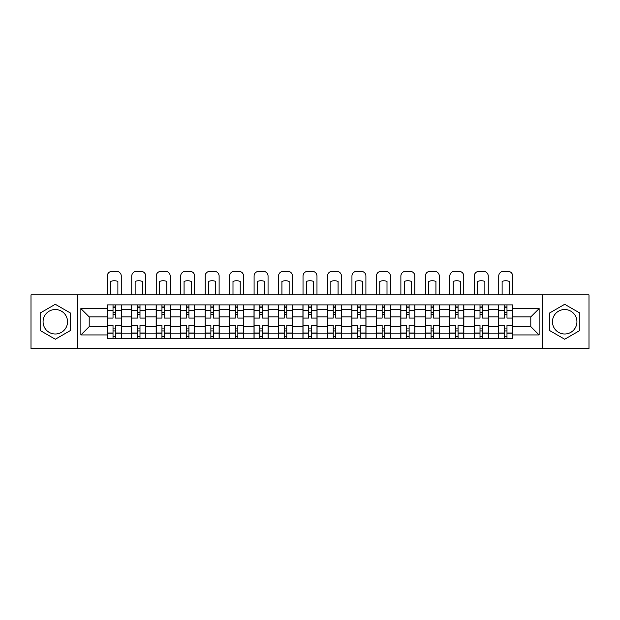 <?xml version="1.0" encoding="UTF-8"?>
<svg xmlns="http://www.w3.org/2000/svg" width="620" height="620" viewBox="0 0 620 620"><rect width="100%" height="100%" fill="white"/><g stroke="black" fill="none" stroke-linecap="round" stroke-linejoin="round"><path stroke-width="0.93" d="M55.312 333.994A12.229 12.229 0 0 1 43.075 321.764A12.229 12.229 0 0 1 55.312 309.527A12.229 12.229 0 0 1 67.541 321.764A12.229 12.229 0 0 1 55.312 333.994M564.688 333.994A12.229 12.229 0 0 1 552.459 321.764A12.229 12.229 0 0 1 564.688 309.527A12.229 12.229 0 0 1 576.925 321.764A12.229 12.229 0 0 1 564.688 333.994M542.268 348.657L589 348.657L589 294.864L31 294.864L31 348.657L542.268 348.657L542.268 294.864M131.688 338.621L131.688 309.69L121.334 309.69L121.334 338.621M121.334 309.69L121.334 304.901M131.688 309.69L131.688 304.901M145.801 304.901L145.801 338.621M156.147 338.621L156.147 304.901M170.267 304.901L170.267 338.621M180.614 338.621L180.614 304.901M194.726 304.901L194.726 338.621M205.081 338.621L205.081 304.901M219.193 304.901L219.193 338.621M229.547 338.621L229.547 304.901M243.66 304.901L243.66 338.621M254.014 338.621L254.014 304.901M268.127 304.901L268.127 338.621M278.481 338.621L278.481 304.901M292.594 304.901L292.594 338.621M302.94 338.621L302.94 304.901M317.06 304.901L317.06 338.621M327.406 338.621L327.406 304.901M341.519 304.901L341.519 338.621M351.873 338.621L351.873 304.901M365.986 304.901L365.986 338.621M376.34 338.621L376.34 304.901M390.453 304.901L390.453 338.621M400.807 338.621L400.807 304.901M414.92 304.901L414.92 338.621M425.274 338.621L425.274 304.901M439.386 304.901L439.386 338.621M449.732 338.621L449.732 304.901M463.853 304.901L463.853 338.621M474.199 338.621L474.199 304.901M488.312 304.901L488.312 338.621M498.666 338.621L498.666 304.901M498.666 326.624L488.312 326.624M474.199 326.624L463.853 326.624M449.732 326.624L439.386 326.624M425.274 326.624L414.92 326.624M400.807 326.624L390.453 326.624M376.34 326.624L365.986 326.624M351.873 326.624L341.519 326.624M327.406 326.624L317.06 326.624M302.94 326.624L292.594 326.624M278.481 326.624L268.127 326.624M254.014 326.624L243.66 326.624M229.547 326.624L219.193 326.624M205.081 326.624L194.726 326.624M180.614 326.624L170.267 326.624M156.147 326.624L145.801 326.624M131.688 326.624L121.334 326.624M498.666 316.897L488.312 316.897M474.199 316.897L463.853 316.897M449.732 316.897L439.386 316.897M425.274 316.897L414.92 316.897M400.807 316.897L390.453 316.897M376.34 316.897L365.986 316.897M351.873 316.897L341.519 316.897M327.406 316.897L317.06 316.897M302.94 316.897L292.594 316.897M278.481 316.897L268.127 316.897M254.014 316.897L243.66 316.897M229.547 316.897L219.193 316.897M205.081 316.897L194.726 316.897M180.614 316.897L170.267 316.897M156.147 316.897L145.801 316.897M131.688 316.897L121.334 316.897M89.187 326.624L107.221 326.624L107.221 316.897L89.187 316.897L89.187 326.624L80.871 334.94L80.871 308.589L107.221 308.589L107.221 316.897M512.779 316.897L512.779 326.624L530.813 326.624L530.813 316.897L512.779 316.897L512.779 304.901L107.221 304.901L107.221 308.589M512.779 308.589L539.129 308.589L539.129 334.94L512.779 334.94L512.779 326.624M107.221 326.624L107.221 338.621L512.779 338.621L512.779 334.94M107.221 334.94L80.871 334.94M77.733 348.657L77.733 294.864M70.44 313.022L55.312 304.288L40.176 313.022L40.176 330.499L55.312 339.241L70.44 330.499L70.44 313.022M579.824 313.022L564.688 304.288L549.56 313.022L549.56 330.499L564.688 339.241L579.824 330.499L579.824 313.022M115.529 336.272L113.018 336.272M113.018 307.257L115.529 307.257M139.996 336.272L137.485 336.272M137.485 307.257L139.996 307.257M164.463 336.272L161.952 336.272M161.952 307.257L164.463 307.257M188.93 336.272L186.418 336.272M186.418 307.257L188.93 307.257M213.396 336.272L210.885 336.272M210.885 307.257L213.396 307.257M237.855 336.272L235.352 336.272M235.352 307.257L237.855 307.257M262.322 336.272L259.811 336.272M259.811 307.257L262.322 307.257M286.789 336.272L284.278 336.272M284.278 307.257L286.789 307.257M311.256 336.272L308.745 336.272M308.745 307.257L311.256 307.257M335.722 336.272L333.211 336.272M333.211 307.257L335.722 307.257M360.189 336.272L357.678 336.272M357.678 307.257L360.189 307.257M384.648 336.272L382.145 336.272M382.145 307.257L384.648 307.257M409.115 336.272L406.604 336.272M406.604 307.257L409.115 307.257M433.582 336.272L431.071 336.272M431.071 307.257L433.582 307.257M458.048 336.272L455.537 336.272M455.537 307.257L458.048 307.257M482.515 336.272L480.004 336.272M480.004 307.257L482.515 307.257M506.982 336.272L504.471 336.272M504.471 307.257L506.982 307.257M80.871 308.589L89.187 316.897M530.813 326.624L539.129 334.94M530.813 316.897L539.129 308.589M121.257 338.621L121.257 318.076L115.529 318.076L115.529 304.901M113.018 304.901L113.018 318.076L107.299 318.076L107.299 304.901M121.257 318.076L121.257 304.901M107.299 338.621L107.299 325.446L113.018 325.446L113.018 338.621M115.529 338.621L115.529 325.446L121.257 325.446M113.018 314.627L115.529 314.627M107.299 325.446L107.299 318.076M115.529 328.894L113.018 328.894M115.529 336.583L113.018 336.583M113.018 330.94L115.529 330.94M115.529 312.589L113.018 312.589M113.018 306.939L115.529 306.939M121.257 294.864L121.257 276.047A4.704 4.704 0 0 0 116.552 271.343L112.003 271.343A4.704 4.704 0 0 0 107.299 276.047L107.299 294.864M110.67 294.864L110.67 281.441A9.726 9.726 0 0 1 117.885 281.441L117.885 294.864M145.723 338.621L145.723 318.076L139.996 318.076L139.996 304.901M137.485 304.901L137.485 318.076L131.766 318.076L131.766 304.901M145.723 318.076L145.723 304.901M131.766 338.621L131.766 325.446L137.485 325.446L137.485 338.621M139.996 338.621L139.996 325.446L145.723 325.446M137.485 314.627L139.996 314.627M131.766 325.446L131.766 318.076M139.996 328.894L137.485 328.894M139.996 336.583L137.485 336.583M137.485 330.94L139.996 330.94M139.996 312.589L137.485 312.589M137.485 306.939L139.996 306.939M145.723 294.864L145.723 276.047A4.704 4.704 0 0 0 141.019 271.343L136.47 271.343A4.704 4.704 0 0 0 131.766 276.047L131.766 294.864M135.137 294.864L135.137 281.441A9.726 9.726 0 0 1 142.352 281.441L142.352 294.864M170.19 338.621L170.19 318.076L164.463 318.076L164.463 304.901M161.952 304.901L161.952 318.076L156.232 318.076L156.232 304.901M170.19 318.076L170.19 304.901M156.232 338.621L156.232 325.446L161.952 325.446L161.952 338.621M164.463 338.621L164.463 325.446L170.19 325.446M161.952 314.627L164.463 314.627M156.232 325.446L156.232 318.076M164.463 328.894L161.952 328.894M164.463 336.583L161.952 336.583M161.952 330.94L164.463 330.94M164.463 312.589L161.952 312.589M161.952 306.939L164.463 306.939M170.19 294.864L170.19 276.047A4.704 4.704 0 0 0 165.478 271.343L160.936 271.343A4.704 4.704 0 0 0 156.232 276.047L156.232 294.864M159.603 294.864L159.603 281.441A9.726 9.726 0 0 1 166.811 281.441L166.811 294.864M194.649 338.621L194.649 318.076L188.93 318.076L188.93 304.901M186.418 304.901L186.418 318.076L180.691 318.076L180.691 304.901M194.649 318.076L194.649 304.901M180.691 338.621L180.691 325.446L186.418 325.446L186.418 338.621M188.93 338.621L188.93 325.446L194.649 325.446M186.418 314.627L188.93 314.627M180.691 325.446L180.691 318.076M188.93 328.894L186.418 328.894M188.93 336.583L186.418 336.583M186.418 330.94L188.93 330.94M188.93 312.589L186.418 312.589M186.418 306.939L188.93 306.939M194.649 294.864L194.649 276.047A4.704 4.704 0 0 0 189.945 271.343L185.395 271.343A4.704 4.704 0 0 0 180.691 276.047L180.691 294.864M184.062 294.864L184.062 281.441A9.726 9.726 0 0 1 191.278 281.441L191.278 294.864M219.116 338.621L219.116 318.076L213.396 318.076L213.396 304.901M210.885 304.901L210.885 318.076L205.158 318.076L205.158 304.901M219.116 318.076L219.116 304.901M205.158 338.621L205.158 325.446L210.885 325.446L210.885 338.621M213.396 338.621L213.396 325.446L219.116 325.446M210.885 314.627L213.396 314.627M205.158 325.446L205.158 318.076M213.396 328.894L210.885 328.894M213.396 336.583L210.885 336.583M210.885 330.94L213.396 330.94M213.396 312.589L210.885 312.589M210.885 306.939L213.396 306.939M219.116 294.864L219.116 276.047A4.704 4.704 0 0 0 214.412 271.343L209.862 271.343A4.704 4.704 0 0 0 205.158 276.047L205.158 294.864M208.529 294.864L208.529 281.441A9.726 9.726 0 0 1 215.745 281.441L215.745 294.864M243.583 338.621L243.583 318.076L237.855 318.076L237.855 304.901M235.352 304.901L235.352 318.076L229.625 318.076L229.625 304.901M243.583 318.076L243.583 304.901M229.625 338.621L229.625 325.446L235.352 325.446L235.352 338.621M237.855 338.621L237.855 325.446L243.583 325.446M235.352 314.627L237.855 314.627M229.625 325.446L229.625 318.076M237.855 328.894L235.352 328.894M237.855 336.583L235.352 336.583M235.352 330.94L237.855 330.94M237.855 312.589L235.352 312.589M235.352 306.939L237.855 306.939M243.583 294.864L243.583 276.047A4.704 4.704 0 0 0 238.878 271.343L234.329 271.343A4.704 4.704 0 0 0 229.625 276.047L229.625 294.864M232.996 294.864L232.996 281.441A9.726 9.726 0 0 1 240.211 281.441L240.211 294.864M268.049 338.621L268.049 318.076L262.322 318.076L262.322 304.901M259.811 304.901L259.811 318.076L254.092 318.076L254.092 304.901M268.049 318.076L268.049 304.901M254.092 338.621L254.092 325.446L259.811 325.446L259.811 338.621M262.322 338.621L262.322 325.446L268.049 325.446M259.811 314.627L262.322 314.627M254.092 325.446L254.092 318.076M262.322 328.894L259.811 328.894M262.322 336.583L259.811 336.583M259.811 330.94L262.322 330.94M262.322 312.589L259.811 312.589M259.811 306.939L262.322 306.939M268.049 294.864L268.049 276.047A4.704 4.704 0 0 0 263.345 271.343L258.796 271.343A4.704 4.704 0 0 0 254.092 276.047L254.092 294.864M257.463 294.864L257.463 281.441A9.726 9.726 0 0 1 264.678 281.441L264.678 294.864M292.516 338.621L292.516 318.076L286.789 318.076L286.789 304.901M284.278 304.901L284.278 318.076L278.558 318.076L278.558 304.901M292.516 318.076L292.516 304.901M278.558 338.621L278.558 325.446L284.278 325.446L284.278 338.621M286.789 338.621L286.789 325.446L292.516 325.446M284.278 314.627L286.789 314.627M278.558 325.446L278.558 318.076M286.789 328.894L284.278 328.894M286.789 336.583L284.278 336.583M284.278 330.94L286.789 330.94M286.789 312.589L284.278 312.589M284.278 306.939L286.789 306.939M292.516 294.864L292.516 276.047A4.704 4.704 0 0 0 287.812 271.343L283.262 271.343A4.704 4.704 0 0 0 278.558 276.047L278.558 294.864M281.929 294.864L281.929 281.441A9.726 9.726 0 0 1 289.145 281.441L289.145 294.864M316.983 338.621L316.983 318.076L311.256 318.076L311.256 304.901M308.745 304.901L308.745 318.076L303.017 318.076L303.017 304.901M316.983 318.076L316.983 304.901M303.017 338.621L303.017 325.446L308.745 325.446L308.745 338.621M311.256 338.621L311.256 325.446L316.983 325.446M308.745 314.627L311.256 314.627M303.017 325.446L303.017 318.076M311.256 328.894L308.745 328.894M311.256 336.583L308.745 336.583M308.745 330.94L311.256 330.94M311.256 312.589L308.745 312.589M308.745 306.939L311.256 306.939M316.983 294.864L316.983 276.047A4.704 4.704 0 0 0 312.271 271.343L307.729 271.343A4.704 4.704 0 0 0 303.017 276.047L303.017 294.864M306.396 294.864L306.396 281.441A9.726 9.726 0 0 1 313.604 281.441L313.604 294.864M341.442 338.621L341.442 318.076L335.722 318.076L335.722 304.901M333.211 304.901L333.211 318.076L327.484 318.076L327.484 304.901M341.442 318.076L341.442 304.901M327.484 338.621L327.484 325.446L333.211 325.446L333.211 338.621M335.722 338.621L335.722 325.446L341.442 325.446M333.211 314.627L335.722 314.627M327.484 325.446L327.484 318.076M335.722 328.894L333.211 328.894M335.722 336.583L333.211 336.583M333.211 330.94L335.722 330.94M335.722 312.589L333.211 312.589M333.211 306.939L335.722 306.939M341.442 294.864L341.442 276.047A4.704 4.704 0 0 0 336.738 271.343L332.188 271.343A4.704 4.704 0 0 0 327.484 276.047L327.484 294.864M330.855 294.864L330.855 281.441A9.726 9.726 0 0 1 338.071 281.441L338.071 294.864M365.909 338.621L365.909 318.076L360.189 318.076L360.189 304.901M357.678 304.901L357.678 318.076L351.951 318.076L351.951 304.901M365.909 318.076L365.909 304.901M351.951 338.621L351.951 325.446L357.678 325.446L357.678 338.621M360.189 338.621L360.189 325.446L365.909 325.446M357.678 314.627L360.189 314.627M351.951 325.446L351.951 318.076M360.189 328.894L357.678 328.894M360.189 336.583L357.678 336.583M357.678 330.94L360.189 330.94M360.189 312.589L357.678 312.589M357.678 306.939L360.189 306.939M365.909 294.864L365.909 276.047A4.704 4.704 0 0 0 361.204 271.343L356.655 271.343A4.704 4.704 0 0 0 351.951 276.047L351.951 294.864M355.322 294.864L355.322 281.441A9.726 9.726 0 0 1 362.537 281.441L362.537 294.864M390.375 338.621L390.375 318.076L384.648 318.076L384.648 304.901M382.145 304.901L382.145 318.076L376.418 318.076L376.418 304.901M390.375 318.076L390.375 304.901M376.418 338.621L376.418 325.446L382.145 325.446L382.145 338.621M384.648 338.621L384.648 325.446L390.375 325.446M382.145 314.627L384.648 314.627M376.418 325.446L376.418 318.076M384.648 328.894L382.145 328.894M384.648 336.583L382.145 336.583M382.145 330.94L384.648 330.94M384.648 312.589L382.145 312.589M382.145 306.939L384.648 306.939M390.375 294.864L390.375 276.047A4.704 4.704 0 0 0 385.671 271.343L381.122 271.343A4.704 4.704 0 0 0 376.418 276.047L376.418 294.864M379.789 294.864L379.789 281.441A9.726 9.726 0 0 1 387.004 281.441L387.004 294.864M414.842 338.621L414.842 318.076L409.115 318.076L409.115 304.901M406.604 304.901L406.604 318.076L400.884 318.076L400.884 304.901M414.842 318.076L414.842 304.901M400.884 338.621L400.884 325.446L406.604 325.446L406.604 338.621M409.115 338.621L409.115 325.446L414.842 325.446M406.604 314.627L409.115 314.627M400.884 325.446L400.884 318.076M409.115 328.894L406.604 328.894M409.115 336.583L406.604 336.583M406.604 330.94L409.115 330.94M409.115 312.589L406.604 312.589M406.604 306.939L409.115 306.939M414.842 294.864L414.842 276.047A4.704 4.704 0 0 0 410.138 271.343L405.589 271.343A4.704 4.704 0 0 0 400.884 276.047L400.884 294.864M404.256 294.864L404.256 281.441A9.726 9.726 0 0 1 411.471 281.441L411.471 294.864M439.309 338.621L439.309 318.076L433.582 318.076L433.582 304.901M431.071 304.901L431.071 318.076L425.351 318.076L425.351 304.901M439.309 318.076L439.309 304.901M425.351 338.621L425.351 325.446L431.071 325.446L431.071 338.621M433.582 338.621L433.582 325.446L439.309 325.446M431.071 314.627L433.582 314.627M425.351 325.446L425.351 318.076M433.582 328.894L431.071 328.894M433.582 336.583L431.071 336.583M431.071 330.94L433.582 330.94M433.582 312.589L431.071 312.589M431.071 306.939L433.582 306.939M439.309 294.864L439.309 276.047A4.704 4.704 0 0 0 434.604 271.343L430.055 271.343A4.704 4.704 0 0 0 425.351 276.047L425.351 294.864M428.722 294.864L428.722 281.441A9.726 9.726 0 0 1 435.938 281.441L435.938 294.864M463.768 338.621L463.768 318.076L458.048 318.076L458.048 304.901M455.537 304.901L455.537 318.076L449.81 318.076L449.81 304.901M463.768 318.076L463.768 304.901M449.81 338.621L449.81 325.446L455.537 325.446L455.537 338.621M458.048 338.621L458.048 325.446L463.768 325.446M455.537 314.627L458.048 314.627M449.81 325.446L449.81 318.076M458.048 328.894L455.537 328.894M458.048 336.583L455.537 336.583M455.537 330.94L458.048 330.94M458.048 312.589L455.537 312.589M455.537 306.939L458.048 306.939M463.768 294.864L463.768 276.047A4.704 4.704 0 0 0 459.064 271.343L454.522 271.343A4.704 4.704 0 0 0 449.81 276.047L449.81 294.864M453.189 294.864L453.189 281.441A9.726 9.726 0 0 1 460.396 281.441L460.396 294.864M488.235 338.621L488.235 318.076L482.515 318.076L482.515 304.901M480.004 304.901L480.004 318.076L474.277 318.076L474.277 304.901M488.235 318.076L488.235 304.901M474.277 338.621L474.277 325.446L480.004 325.446L480.004 338.621M482.515 338.621L482.515 325.446L488.235 325.446M480.004 314.627L482.515 314.627M474.277 325.446L474.277 318.076M482.515 328.894L480.004 328.894M482.515 336.583L480.004 336.583M480.004 330.94L482.515 330.94M482.515 312.589L480.004 312.589M480.004 306.939L482.515 306.939M488.235 294.864L488.235 276.047A4.704 4.704 0 0 0 483.53 271.343L478.981 271.343A4.704 4.704 0 0 0 474.277 276.047L474.277 294.864M477.648 294.864L477.648 281.441A9.726 9.726 0 0 1 484.863 281.441L484.863 294.864M512.701 338.621L512.701 318.076L506.982 318.076L506.982 304.901M504.471 304.901L504.471 318.076L498.743 318.076L498.743 304.901M512.701 318.076L512.701 304.901M498.743 338.621L498.743 325.446L504.471 325.446L504.471 338.621M506.982 338.621L506.982 325.446L512.701 325.446M504.471 314.627L506.982 314.627M498.743 325.446L498.743 318.076M506.982 328.894L504.471 328.894M506.982 336.583L504.471 336.583M504.471 330.94L506.982 330.94M506.982 312.589L504.471 312.589M504.471 306.939L506.982 306.939M512.701 294.864L512.701 276.047A4.704 4.704 0 0 0 507.997 271.343L503.448 271.343A4.704 4.704 0 0 0 498.743 276.047L498.743 294.864M502.115 294.864L502.115 281.441A9.726 9.726 0 0 1 509.33 281.441L509.33 294.864M474.199 309.69L463.853 309.69M449.732 309.69L439.386 309.69M425.274 309.69L414.92 309.69M400.807 309.69L390.453 309.69M376.34 309.69L365.986 309.69M351.873 309.69L341.519 309.69M327.406 309.69L317.06 309.69M302.94 309.69L292.594 309.69M278.481 309.69L268.127 309.69M254.014 309.69L243.66 309.69M229.547 309.69L219.193 309.69M205.081 309.69L194.726 309.69M180.614 309.69L170.267 309.69M156.147 309.69L145.801 309.69M498.666 309.69L488.312 309.69M474.199 333.839L463.853 333.839M449.732 333.839L439.386 333.839M425.274 333.839L414.92 333.839M400.807 333.839L390.453 333.839M376.34 333.839L365.986 333.839M351.873 333.839L341.519 333.839M327.406 333.839L317.06 333.839M302.94 333.839L292.594 333.839M278.481 333.839L268.127 333.839M254.014 333.839L243.66 333.839M229.547 333.839L219.193 333.839M205.081 333.839L194.726 333.839M180.614 333.839L170.267 333.839M156.147 333.839L145.801 333.839M131.688 333.839L121.334 333.839M498.666 333.839L488.312 333.839M121.257 310.31L115.529 310.31M113.018 310.31L107.299 310.31M113.018 310.519L107.299 310.519M113.018 333.002L107.299 333.002M113.018 333.211L107.299 333.211M121.257 333.211L115.529 333.211M121.257 310.519L115.529 310.519M121.257 333.002L115.529 333.002M145.723 310.31L139.996 310.31M137.485 310.31L131.766 310.31M137.485 310.519L131.766 310.519M137.485 333.002L131.766 333.002M137.485 333.211L131.766 333.211M145.723 333.211L139.996 333.211M145.723 310.519L139.996 310.519M145.723 333.002L139.996 333.002M170.19 310.31L164.463 310.31M161.952 310.31L156.232 310.31M161.952 310.519L156.232 310.519M161.952 333.002L156.232 333.002M161.952 333.211L156.232 333.211M170.19 333.211L164.463 333.211M170.19 310.519L164.463 310.519M170.19 333.002L164.463 333.002M194.649 310.31L188.93 310.31M186.418 310.31L180.691 310.31M186.418 310.519L180.691 310.519M186.418 333.002L180.691 333.002M186.418 333.211L180.691 333.211M194.649 333.211L188.93 333.211M194.649 310.519L188.93 310.519M194.649 333.002L188.93 333.002M219.116 310.31L213.396 310.31M210.885 310.31L205.158 310.31M210.885 310.519L205.158 310.519M210.885 333.002L205.158 333.002M210.885 333.211L205.158 333.211M219.116 333.211L213.396 333.211M219.116 310.519L213.396 310.519M219.116 333.002L213.396 333.002M243.583 310.31L237.855 310.31M235.352 310.31L229.625 310.31M235.352 310.519L229.625 310.519M235.352 333.002L229.625 333.002M235.352 333.211L229.625 333.211M243.583 333.211L237.855 333.211M243.583 310.519L237.855 310.519M243.583 333.002L237.855 333.002M268.049 310.31L262.322 310.31M259.811 310.31L254.092 310.31M259.811 310.519L254.092 310.519M259.811 333.002L254.092 333.002M259.811 333.211L254.092 333.211M268.049 333.211L262.322 333.211M268.049 310.519L262.322 310.519M268.049 333.002L262.322 333.002M292.516 310.31L286.789 310.31M284.278 310.31L278.558 310.31M284.278 310.519L278.558 310.519M284.278 333.002L278.558 333.002M284.278 333.211L278.558 333.211M292.516 333.211L286.789 333.211M292.516 310.519L286.789 310.519M292.516 333.002L286.789 333.002M316.983 310.31L311.256 310.31M308.745 310.31L303.017 310.31M308.745 310.519L303.017 310.519M308.745 333.002L303.017 333.002M308.745 333.211L303.017 333.211M316.983 333.211L311.256 333.211M316.983 310.519L311.256 310.519M316.983 333.002L311.256 333.002M341.442 310.31L335.722 310.31M333.211 310.31L327.484 310.31M333.211 310.519L327.484 310.519M333.211 333.002L327.484 333.002M333.211 333.211L327.484 333.211M341.442 333.211L335.722 333.211M341.442 310.519L335.722 310.519M341.442 333.002L335.722 333.002M365.909 310.31L360.189 310.31M357.678 310.31L351.951 310.31M357.678 310.519L351.951 310.519M357.678 333.002L351.951 333.002M357.678 333.211L351.951 333.211M365.909 333.211L360.189 333.211M365.909 310.519L360.189 310.519M365.909 333.002L360.189 333.002M390.375 310.31L384.648 310.31M382.145 310.31L376.418 310.31M382.145 310.519L376.418 310.519M382.145 333.002L376.418 333.002M382.145 333.211L376.418 333.211M390.375 333.211L384.648 333.211M390.375 310.519L384.648 310.519M390.375 333.002L384.648 333.002M414.842 310.31L409.115 310.31M406.604 310.31L400.884 310.31M406.604 310.519L400.884 310.519M406.604 333.002L400.884 333.002M406.604 333.211L400.884 333.211M414.842 333.211L409.115 333.211M414.842 310.519L409.115 310.519M414.842 333.002L409.115 333.002M439.309 310.31L433.582 310.31M431.071 310.31L425.351 310.31M431.071 310.519L425.351 310.519M431.071 333.002L425.351 333.002M431.071 333.211L425.351 333.211M439.309 333.211L433.582 333.211M439.309 310.519L433.582 310.519M439.309 333.002L433.582 333.002M463.768 310.31L458.048 310.31M455.537 310.31L449.81 310.31M455.537 310.519L449.81 310.519M455.537 333.002L449.81 333.002M455.537 333.211L449.81 333.211M463.768 333.211L458.048 333.211M463.768 310.519L458.048 310.519M463.768 333.002L458.048 333.002M488.235 310.31L482.515 310.31M480.004 310.31L474.277 310.31M480.004 310.519L474.277 310.519M480.004 333.002L474.277 333.002M480.004 333.211L474.277 333.211M488.235 333.211L482.515 333.211M488.235 310.519L482.515 310.519M488.235 333.002L482.515 333.002M512.701 310.31L506.982 310.31M504.471 310.31L498.743 310.31M504.471 310.519L498.743 310.519M504.471 333.002L498.743 333.002M504.471 333.211L498.743 333.211M512.701 333.211L506.982 333.211M512.701 310.519L506.982 310.519M512.701 333.002L506.982 333.002"/></g></svg>
